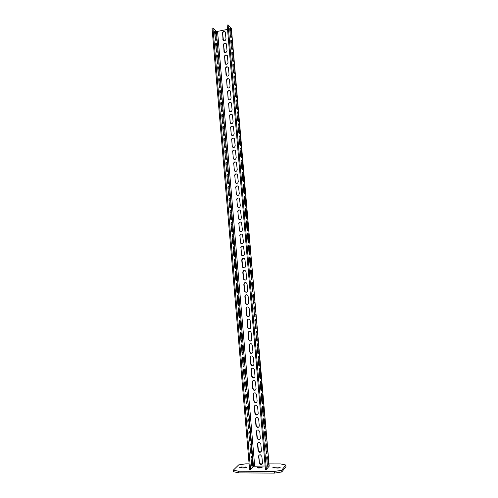 <?xml version="1.0" encoding="UTF-8"?>
<svg xmlns="http://www.w3.org/2000/svg" width="498" height="498" viewBox="0 0 498 498"><rect width="100%" height="100%" fill="white"/><g stroke="black" fill="none" stroke-linecap="round" stroke-linejoin="round"><path stroke-width="0.75" d="M249.1 463.843L245.738 463.837L238.667 464.902L233.413 470.056L233.55 471.693L238.567 472.882L274.448 473.1L281.793 471.967L285.958 466.645L285.815 465.014L280.474 463.906L268.995 463.881M262.309 463.868L259.944 463.868M281.793 471.967L281.644 470.293L285.815 465.014M274.448 473.1L274.305 471.425L281.644 470.293M238.567 472.882L238.43 471.233L274.305 471.425M233.413 470.056L238.43 471.233M241.574 466.987L239.501 467.616L240.621 467.946L244.618 467.964L246.684 467.336L241.574 466.987L241.655 467.952M278.93 467.112L280.156 467.479L278.133 468.089L272.792 467.715L274.821 467.099L278.93 467.112L279.005 468.027M259.259 467.049L257.211 467.672L258.375 468.014L262.097 467.398L259.259 467.049L259.34 468.02M266.393 469.452L269.188 466.134L231.389 28.448L228.09 24.9L266.393 469.452L265.428 469.446L227.169 25.087L228.09 24.9M250.525 469.377L212.951 27.981L212.042 28.162L249.573 469.377L250.525 469.377L253.47 466.253L216.35 31.268L217.564 31.393L227.536 29.388M265.129 465.991L253.47 466.253M266.747 458.49L267.021 456.268L267.656 457.494L268.223 464.024L267.943 466.277L267.314 465.057L266.747 458.49M265.658 445.884L265.926 443.699C266.225 443.432 266.442 443.849 266.573 444.944L267.133 451.468L266.866 453.672L266.225 452.439L265.658 445.884M264.575 433.291L264.836 431.156C265.141 430.882 265.359 431.305 265.49 432.42L266.057 438.931L265.789 441.091C265.49 441.365 265.272 440.942 265.135 439.84L264.575 433.291M263.492 420.723L263.747 418.631C264.052 418.357 264.276 418.787 264.413 419.914L264.973 426.419L264.712 428.535C264.407 428.809 264.189 428.38 264.052 427.259L263.492 420.723M262.409 408.179L262.658 406.125C262.969 405.851 263.193 406.287 263.336 407.432L263.896 413.919L263.641 415.998C263.33 416.272 263.106 415.836 262.969 414.703L262.409 408.179M261.326 395.655L261.568 393.638C261.886 393.364 262.116 393.806 262.259 394.97L262.82 401.444L262.571 403.48C262.259 403.754 262.029 403.318 261.886 402.166L261.326 395.655M260.249 383.149L260.485 381.175C260.809 380.902 261.039 381.35 261.189 382.526L261.743 388.994L261.5 390.986C261.182 391.26 260.952 390.812 260.809 389.648L260.249 383.149M259.172 370.661L259.402 368.725C259.726 368.452 259.962 368.912 260.112 370.101L260.672 376.556L260.435 378.511C260.112 378.785 259.881 378.331 259.732 377.148L259.172 370.661M258.095 358.199L258.325 356.3C258.649 356.026 258.892 356.493 259.041 357.701L259.371 366.061C259.041 366.335 258.804 365.874 258.655 364.673L258.095 358.199M257.024 345.749L257.242 343.894C257.578 343.62 257.821 344.093 257.976 345.313L258.306 353.63C257.976 353.904 257.734 353.431 257.578 352.223L257.024 345.749M255.953 333.33L256.165 331.506C256.501 331.238 256.75 331.718 256.906 332.95L257.242 341.217C256.912 341.491 256.663 341.012 256.507 339.785L255.953 333.33M254.883 320.924L255.088 319.137C255.43 318.869 255.679 319.361 255.841 320.612L256.184 328.829C255.848 329.103 255.599 328.618 255.437 327.373L254.883 320.924M253.812 308.542L254.017 306.793C254.36 306.525 254.615 307.023 254.777 308.287L255.125 316.46C254.783 316.734 254.534 316.236 254.366 314.979L253.812 308.542M252.747 296.179L252.947 294.467C253.295 294.2 253.55 294.704 253.719 295.986L254.067 304.116C253.725 304.384 253.47 303.88 253.301 302.603L252.747 296.179M251.683 283.835L251.876 282.154C252.225 281.893 252.486 282.41 252.654 283.704L253.015 291.784C252.667 292.052 252.405 291.542 252.237 290.253L251.683 283.835M250.619 271.51L250.805 269.866C251.16 269.605 251.422 270.128 251.596 271.441L251.957 279.478C251.608 279.745 251.347 279.222 251.173 277.915L250.619 271.51M249.56 259.209L249.741 257.597C250.096 257.335 250.363 257.871 250.544 259.203L250.905 267.196C250.55 267.457 250.289 266.928 250.108 265.602L249.56 259.209M248.502 246.927L248.676 245.346C249.037 245.091 249.305 245.632 249.486 246.977L249.853 254.926C249.498 255.188 249.23 254.646 249.05 253.308L248.502 246.927M247.444 234.664L247.612 233.114C247.979 232.865 248.247 233.413 248.434 234.776L248.807 242.682C248.446 242.937 248.172 242.389 247.992 241.038L247.444 234.664M246.386 222.419L246.554 220.9C246.921 220.651 247.195 221.218 247.382 222.594L247.761 230.462C247.394 230.711 247.12 230.151 246.933 228.787L246.386 222.419M245.333 210.2L245.495 208.712C245.863 208.463 246.143 209.036 246.329 210.43L246.715 218.255C246.348 218.504 246.068 217.937 245.881 216.549L245.333 210.2M244.281 197.992L244.437 196.536C244.811 196.293 245.091 196.878 245.284 198.285L245.67 206.072C245.302 206.315 245.022 205.736 244.829 204.336L244.281 197.992M243.229 185.81L243.379 184.378C243.752 184.148 244.039 184.739 244.238 186.159L244.624 193.909C244.257 194.152 243.97 193.56 243.777 192.147L243.229 185.81M242.177 173.646L242.327 172.246C242.707 172.015 242.993 172.619 243.192 174.057L243.584 181.764C243.211 182 242.924 181.403 242.725 179.971L242.177 173.646M241.132 161.508L241.275 160.132C241.655 159.902 241.947 160.518 242.153 161.975L242.545 169.644C242.171 169.874 241.879 169.264 241.679 167.82L241.132 161.508M240.086 149.381L240.223 148.031C240.609 147.813 240.901 148.435 241.107 149.904L241.511 157.542C241.132 157.766 240.839 157.144 240.627 155.681L240.086 149.381L240.727 156.353M239.04 137.274L239.177 135.954C239.563 135.742 239.855 136.377 240.067 137.859L240.472 145.46C240.092 145.677 239.793 145.049 239.588 143.567L239.04 137.274M238 125.191L238.131 123.896C238.517 123.685 238.816 124.332 239.028 125.832L239.438 133.396C239.052 133.607 238.754 132.966 238.542 131.472L238 125.191M236.961 113.127L237.085 111.851C237.478 111.652 237.776 112.311 237.994 113.824L238.405 121.356C238.019 121.562 237.714 120.908 237.502 119.396L236.961 113.127M235.921 101.082L236.046 99.83C236.432 99.637 236.737 100.31 236.961 101.841L237.372 109.33C236.986 109.529 236.681 108.869 236.463 107.344L235.921 101.082M234.882 89.055L235 87.829C235.392 87.642 235.703 88.32 235.928 89.87L236.345 97.328C235.952 97.521 235.647 96.849 235.423 95.305L234.882 89.055M233.848 77.047L233.96 75.845C234.359 75.665 234.67 76.356 234.894 77.918L235.317 85.345C234.925 85.532 234.614 84.847 234.384 83.291L233.848 77.047M232.815 65.057L232.927 63.881C233.319 63.707 233.637 64.41 233.867 65.991L234.29 73.387C233.892 73.561 233.581 72.864 233.35 71.289L232.815 65.057M231.782 53.093L231.887 51.929C232.286 51.767 232.603 52.483 232.84 54.077L233.263 61.441C232.865 61.609 232.554 60.899 232.317 59.312L231.782 53.093M230.755 41.141L230.854 40.002C231.259 39.846 231.576 40.575 231.813 42.187L232.236 49.514C231.838 49.675 231.526 48.953 231.29 47.354L230.755 41.141M229.721 29.208L229.821 28.093C230.225 27.95 230.549 28.685 230.786 30.316L231.215 37.611C230.817 37.767 230.499 37.033 230.257 35.414L229.721 29.208M266.723 457.768L267.283 464.746M265.633 445.162L266.2 452.19M264.55 432.581L265.123 439.653M263.467 420.013L264.04 427.141M263.336 407.432L262.384 407.457L262.963 414.647M261.307 394.951L261.892 402.172M260.224 382.452L260.815 389.716M259.147 369.983L259.744 377.279M258.076 357.539L258.674 364.853M256.999 345.114L257.603 352.447M255.928 332.714L256.538 340.059M254.858 320.332L255.474 327.69M253.793 307.976L254.41 315.334M252.723 295.644L253.351 302.996M251.658 283.331L252.287 290.683M250.6 271.043L251.229 278.382M249.535 258.773L250.177 266.1M248.477 246.529L249.118 253.837M247.425 234.309L248.066 241.592M246.367 222.108L247.014 229.36M245.315 209.926L245.962 217.153M244.263 197.768L244.91 204.958M243.217 185.636L243.864 192.782M242.171 173.522L242.819 180.625M241.125 161.433L241.773 168.48M239.046 137.323L239.681 144.246M238.013 125.303L238.642 132.151M236.973 113.295L237.596 120.074M235.94 101.312L236.556 108.022M234.907 89.347L235.517 95.983M233.879 77.402L234.483 83.969M232.852 65.475L233.45 71.973M231.825 53.566L232.417 59.997M230.798 41.683L231.383 48.038M229.777 29.812L230.356 36.099M259.172 455.091L258.86 456.236L259.414 462.698L258.593 456.517C258.643 455.29 259.265 454.718 260.448 454.811L261.904 456.51L262.458 462.991C262.415 464.18 261.824 464.752 260.684 464.709L262.178 464.099M259.147 462.984L260.684 464.709M257.528 444.091C257.597 442.815 258.244 442.249 259.477 442.398L260.834 444.067L261.388 450.534C261.332 451.773 260.709 452.346 259.514 452.24L258.082 450.553L257.528 444.091L258.145 442.635M256.464 431.685C256.551 430.365 257.229 429.805 258.499 430.011L259.763 431.642L260.323 438.103C260.249 439.385 259.595 439.952 258.356 439.79L257.018 438.134L256.464 431.685L257.124 430.197M255.399 419.297C255.505 417.934 256.209 417.38 257.522 417.648L258.699 419.235L259.253 425.684C259.165 427.016 258.481 427.577 257.198 427.359L255.953 425.74L255.399 419.297L256.109 417.772M254.341 406.934C254.459 405.521 255.194 404.98 256.545 405.304L257.634 406.854L258.188 413.29C258.082 414.666 257.366 415.22 256.053 414.94L254.889 413.359L254.341 406.934L255.101 405.372M253.283 394.59C253.42 393.134 254.179 392.605 255.561 392.984L256.576 394.491L257.124 400.915C256.999 402.334 256.258 402.876 254.908 402.546L253.831 401.008L253.283 394.59L254.098 392.99M252.225 382.265C252.386 380.771 253.165 380.248 254.571 380.684L255.511 382.147L256.065 388.565C255.922 390.021 255.157 390.557 253.775 390.164L252.772 388.67L252.225 382.265L253.109 380.628M251.173 369.958C251.347 368.427 252.15 367.91 253.582 368.408L254.453 369.821L255.001 376.227C254.839 377.727 254.055 378.25 252.648 377.801L251.72 376.351L251.173 369.958L252.119 368.29M250.121 357.67C250.313 356.107 251.135 355.597 252.586 356.145L253.395 357.514L253.943 363.914C253.762 365.445 252.959 365.968 251.527 365.464L250.668 364.057L250.121 357.67L251.141 355.97M249.068 345.407C249.28 343.807 250.121 343.309 251.583 343.906L252.343 345.232L252.891 351.619C252.685 353.188 251.864 353.698 250.413 353.144L249.61 351.781L249.068 345.407L250.17 343.67M248.016 333.162C248.253 331.531 249.106 331.039 250.587 331.687L251.285 332.969L251.832 339.343C251.615 340.943 250.774 341.447 249.305 340.844L248.564 339.524L248.016 333.162L249.199 331.4M246.971 320.936C247.22 319.274 248.091 318.795 249.579 319.486L250.233 320.724L250.78 327.086C250.544 328.724 249.685 329.215 248.203 328.562L247.512 327.286L246.971 320.936L248.241 319.143M245.925 308.729C246.193 307.042 247.076 306.563 248.577 307.297L249.181 308.499L249.728 314.854C249.473 316.516 248.602 317.002 247.114 316.305L246.466 315.072L245.925 308.729L247.288 306.917M244.879 296.54C245.165 294.828 246.062 294.362 247.568 295.133L248.135 296.291L248.676 302.635C248.409 304.328 247.518 304.801 246.024 304.066L245.421 302.877L244.879 296.54L246.342 294.71M243.833 284.37C244.138 282.634 245.047 282.173 246.554 282.989L247.089 284.109L247.631 290.44C247.344 292.158 246.442 292.625 244.941 291.847L244.375 290.695L243.833 284.37L245.396 282.534M242.794 272.225C243.111 270.464 244.026 270.009 245.545 270.856L246.043 271.939L246.585 278.264C246.28 280.007 245.371 280.467 243.858 279.652L243.335 278.538L242.794 272.225L244.45 270.377M241.754 260.099C242.09 258.319 243.012 257.864 244.53 258.748L244.997 259.794L245.539 266.106C245.221 267.874 244.3 268.329 242.787 267.482L242.296 266.399L241.754 260.099L243.51 258.25M240.715 247.985C241.063 246.186 241.997 245.744 243.516 246.653L244.499 253.974C244.163 255.754 243.236 256.209 241.717 255.325L241.256 254.285L241.007 248.004C241.026 246.921 241.549 246.298 242.57 246.143M239.681 235.896C240.042 234.079 240.982 233.637 242.501 234.577L243.454 241.854C243.105 243.659 242.171 244.107 240.652 243.192L240.217 242.184L239.968 235.928C239.999 234.801 240.553 234.178 241.63 234.06M238.642 223.826C239.021 221.99 239.968 221.554 241.486 222.525L242.414 229.759C242.053 231.576 241.107 232.018 239.594 231.084L239.183 230.101L238.934 223.876C238.978 222.699 239.563 222.077 240.683 222.008M237.614 211.781C238 209.926 238.953 209.49 240.472 210.486L241.381 217.676C241.001 219.518 240.055 219.954 238.536 218.989L237.907 211.843C237.963 210.623 238.573 210 239.743 209.975M236.581 199.748C236.98 197.874 237.938 197.451 239.457 198.465L240.341 205.618C239.949 207.479 238.996 207.909 237.478 206.919L236.874 199.829C236.948 198.559 237.583 197.943 238.791 197.961M235.548 187.734C235.965 185.847 236.93 185.424 238.442 186.457L239.308 193.579C238.903 195.453 237.944 195.882 236.432 194.874L235.847 187.833C235.934 186.526 236.6 185.903 237.839 185.972M234.521 175.744C234.95 173.839 235.915 173.416 237.428 174.474L238.274 181.558C237.857 183.445 236.892 183.874 235.38 182.841L234.819 175.856C234.919 174.505 235.61 173.889 236.886 174.007M233.494 163.767C233.929 161.856 234.907 161.433 236.413 162.51L237.241 169.557C236.818 171.461 235.847 171.885 234.34 170.833L233.792 163.898C233.911 162.51 234.62 161.9 235.928 162.062M232.473 151.815C232.915 149.886 233.892 149.468 235.398 150.558L236.214 157.573C235.778 159.491 234.807 159.914 233.294 158.843L232.771 151.958C232.902 150.539 233.637 149.929 234.963 150.135M231.446 139.876C231.906 137.94 232.883 137.523 234.384 138.631L235.187 145.615C234.739 147.539 233.761 147.962 232.261 146.879L231.751 140.038C231.894 138.587 232.647 137.983 233.998 138.226M230.425 127.961C230.891 126.013 231.875 125.596 233.375 126.716L234.16 133.669C233.699 135.612 232.722 136.029 231.221 134.927L230.73 128.142C230.891 126.654 231.657 126.056 233.033 126.336M229.404 116.065C229.883 114.104 230.867 113.687 232.361 114.82L233.132 121.742C232.666 123.697 231.688 124.114 230.188 123L229.709 116.258C229.883 114.745 230.667 114.148 232.056 114.472M228.389 104.188C228.868 102.215 229.858 101.797 231.352 102.943L232.112 109.84C231.632 111.801 230.649 112.218 229.161 111.091L228.694 104.393C228.881 102.856 229.678 102.258 231.084 102.619M227.374 92.329C227.86 90.343 228.85 89.926 230.337 91.084L231.091 97.95C230.605 99.924 229.622 100.341 228.128 99.202L227.679 92.553C227.879 90.985 228.688 90.393 230.107 90.785M226.36 80.483C226.858 78.491 227.847 78.08 229.329 79.244L230.07 86.086C229.578 88.071 228.588 88.482 227.107 87.331L226.665 80.726C226.876 79.138 227.698 78.553 229.124 78.97M225.345 68.662C225.849 66.657 226.845 66.246 228.321 67.423L229.049 74.233C228.551 76.231 227.561 76.648 226.08 75.484L225.65 68.923C225.88 67.305 226.708 66.726 228.146 67.174M224.33 56.859C224.847 54.848 225.837 54.431 227.312 55.62L228.034 62.406C227.524 64.41 226.534 64.827 225.059 63.657L224.642 57.133C224.878 55.502 225.719 54.917 227.163 55.396M223.322 45.075C223.845 43.052 224.835 42.641 226.31 43.836L227.02 50.597C226.503 52.607 225.513 53.025 224.038 51.842L223.633 45.368C223.882 43.712 224.729 43.133 226.179 43.637M222.313 33.31C222.843 31.281 223.839 30.864 225.301 32.065L226.005 38.8C225.482 40.824 224.492 41.241 223.023 40.052L222.625 33.615C222.886 31.947 223.739 31.368 225.196 31.891M212.951 27.981L216.35 31.268M250.986 458.502L251.297 456.286L251.963 457.506L252.517 463.993L252.206 466.228L251.54 465.02L250.986 458.502M249.915 445.984L250.22 443.818L250.905 445.05L251.453 451.524L251.148 453.715L250.469 452.489L249.915 445.984M248.851 433.484L249.149 431.361C249.479 431.094 249.71 431.511 249.84 432.619L250.394 439.08L250.096 441.228C249.766 441.496 249.542 441.079 249.405 439.983L248.851 433.484M247.786 421.009L248.079 418.924C248.409 418.656 248.645 419.079 248.782 420.2L249.336 426.655L249.037 428.759C248.714 429.027 248.477 428.604 248.34 427.489L247.786 421.009M246.728 408.553L247.008 406.511C247.35 406.237 247.587 406.673 247.724 407.806L248.278 414.249L247.992 416.316C247.655 416.583 247.419 416.154 247.282 415.027L246.728 408.553M245.67 396.115L245.944 394.111C246.286 393.843 246.529 394.279 246.672 395.431L247.22 401.867L246.94 403.884C246.603 404.158 246.361 403.722 246.217 402.577L245.67 396.115M244.611 383.697L244.879 381.736C245.228 381.468 245.47 381.91 245.62 383.08L246.168 389.498L245.894 391.484C245.551 391.752 245.302 391.31 245.159 390.152L244.611 383.697M243.553 371.303L243.815 369.379C244.169 369.105 244.418 369.56 244.568 370.742L245.116 377.154L244.848 379.096C244.499 379.37 244.25 378.922 244.101 377.745L243.553 371.303M242.501 358.927L242.756 357.041C243.111 356.773 243.36 357.234 243.516 358.429L244.064 364.829L243.802 366.733C243.454 367.007 243.198 366.547 243.049 365.358L242.501 358.927M241.449 346.571L241.698 344.722C242.053 344.454 242.308 344.921 242.47 346.135L243.012 352.522L242.756 354.389C242.401 354.663 242.146 354.196 241.991 352.995L241.449 346.571M240.397 334.233L240.64 332.427C241.001 332.154 241.262 332.633 241.418 333.859L241.966 340.24L241.717 342.07C241.356 342.338 241.1 341.865 240.939 340.644L240.397 334.233M239.345 321.92L239.582 320.146C239.949 319.878 240.21 320.363 240.372 321.602L240.677 329.769C240.316 330.037 240.055 329.558 239.893 328.319L239.345 321.92M238.299 309.625L238.53 307.889C238.897 307.621 239.165 308.113 239.333 309.37L239.638 317.487C239.27 317.755 239.009 317.263 238.841 316.018L238.299 309.625M237.253 297.35L237.478 295.644C237.851 295.376 238.119 295.88 238.287 297.157L238.604 305.224C238.231 305.492 237.963 304.994 237.795 303.73L237.253 297.35M236.208 285.093L236.426 283.424C236.805 283.157 237.079 283.673 237.247 284.956L237.571 292.986C237.197 293.254 236.924 292.743 236.749 291.467L236.208 285.093M235.162 272.86L235.38 271.223C235.759 270.962 236.033 271.478 236.214 272.78L236.538 280.766C236.158 281.028 235.884 280.517 235.71 279.216L235.162 272.86M234.122 260.641L234.328 259.041C234.714 258.779 234.994 259.309 235.174 260.628L235.504 268.565C235.124 268.827 234.844 268.304 234.664 266.99L234.122 260.641M233.083 248.446L233.288 246.877C233.674 246.616 233.954 247.157 234.141 248.49L234.471 256.389C234.091 256.644 233.805 256.115 233.624 254.783L233.083 248.446M232.049 236.27L232.242 234.726C232.634 234.477 232.921 235.025 233.108 236.369L233.444 244.225C233.058 244.487 232.771 243.939 232.585 242.601L232.049 236.27M231.01 224.112L231.203 222.6C231.595 222.351 231.887 222.911 232.074 224.274L232.417 232.087C232.031 232.342 231.738 231.788 231.551 230.431L231.01 224.112M229.976 211.974L230.163 210.492C230.555 210.249 230.854 210.816 231.047 212.198L231.396 219.973C230.997 220.222 230.705 219.662 230.512 218.286L229.976 211.974M228.943 199.86L229.124 198.409C229.522 198.167 229.821 198.739 230.014 200.14L230.369 207.871C229.97 208.12 229.678 207.548 229.478 206.16L228.943 199.86M227.916 187.758L228.084 186.339C228.489 186.103 228.787 186.688 228.987 188.095L229.348 195.795C228.949 196.038 228.65 195.453 228.451 194.046L227.916 187.758M226.883 175.682L227.051 174.288C227.455 174.051 227.76 174.649 227.966 176.08L228.327 183.737C227.922 183.974 227.623 183.382 227.418 181.963L226.883 175.682M225.855 163.624L226.017 162.255C226.428 162.024 226.733 162.634 226.939 164.079L227.306 171.698C226.901 171.928 226.596 171.324 226.391 169.893L225.855 163.624M224.828 151.585L224.99 150.24C225.401 150.016 225.706 150.639 225.918 152.095L226.291 159.677C225.88 159.908 225.575 159.292 225.364 157.841L224.828 151.585M223.807 139.565L223.957 138.245C224.374 138.027 224.685 138.656 224.897 140.131L225.27 147.682C224.866 147.9 224.554 147.277 224.337 145.808L223.807 139.565M222.787 127.563L222.93 126.268C223.347 126.062 223.664 126.697 223.882 128.185L224.256 135.699C223.845 135.917 223.534 135.282 223.316 133.8L222.787 127.563M221.759 115.58L221.909 114.31C222.326 114.11 222.643 114.758 222.861 116.264L223.247 123.741C222.83 123.952 222.513 123.305 222.295 121.811L221.759 115.58M220.745 103.615L220.882 102.376C221.305 102.177 221.622 102.837 221.847 104.356L222.233 111.801C221.815 112.006 221.498 111.347 221.274 109.834L220.745 103.615M219.724 91.676L219.861 90.455C220.284 90.263 220.608 90.935 220.832 92.472L221.224 99.88C220.801 100.079 220.483 99.413 220.253 97.882L219.724 91.676M218.709 79.748L218.84 78.553C219.263 78.367 219.593 79.051 219.823 80.601L220.216 87.984C219.792 88.171 219.469 87.492 219.238 85.949L218.709 79.748M217.694 67.846L217.825 66.67C218.249 66.495 218.578 67.186 218.809 68.755L219.207 76.101C218.784 76.281 218.454 75.59 218.224 74.034L217.694 67.846M216.68 55.957L216.804 54.805C217.234 54.637 217.564 55.34 217.8 56.928L218.199 64.242C217.775 64.416 217.445 63.713 217.209 62.138L216.68 55.957M215.671 44.092L215.79 42.959C216.219 42.797 216.555 43.519 216.798 45.113L217.196 52.396C216.767 52.564 216.437 51.848 216.194 50.261L215.671 44.092M214.663 32.239L214.775 31.131C215.211 30.976 215.547 31.71 215.79 33.322L216.194 40.575C215.765 40.73 215.429 40.008 215.186 38.402L214.663 32.239M250.998 457.295L251.558 465.207M249.934 444.795L250.494 452.726M248.863 432.32L249.436 440.263M247.799 419.864L248.378 427.826M246.74 407.432L247.325 415.4M245.676 395.02L246.273 402.994M244.618 382.632L245.221 390.613M243.559 370.263L244.169 378.243M242.501 357.913L243.124 365.899M241.449 345.587L242.072 353.568M240.397 333.28L241.032 341.261M239.345 320.998L239.986 328.966M238.293 308.735L238.947 316.697M237.247 296.491L237.907 304.446M236.201 284.271L236.867 292.214M235.156 272.07L235.834 279.994M234.116 259.888L234.795 267.8M233.07 247.724L233.767 255.623M232.031 235.585L232.734 243.466M230.997 223.465L231.701 231.327M229.964 211.364L230.674 219.207M228.924 199.287L229.646 207.106M227.897 187.229L228.619 195.023M226.864 175.19L227.598 182.959M225.837 163.17L226.578 170.914M224.81 151.174L225.557 158.881M223.789 139.197L224.536 146.873M222.768 127.239L223.515 134.883M221.747 115.306L222.5 122.906M220.726 103.385L221.479 110.948M219.711 91.495L220.465 99.015M218.697 79.618L219.45 87.094M217.688 67.765L218.441 75.186M216.68 55.932L217.427 63.302M215.671 44.123L216.412 51.431L217.321 51.25M214.669 32.326L215.404 39.572M259.414 462.698L260.946 464.416M261.077 451.692L259.782 451.972L258.35 450.279L257.796 443.83M259.968 439.304L258.624 439.535L257.285 437.879L256.731 431.442M258.854 426.942L257.472 427.122L256.227 425.504L255.673 419.073M257.746 414.604L256.321 414.722L255.163 413.141L254.615 406.723M256.626 402.278L255.181 402.34L254.105 400.803L253.557 394.397M255.505 389.978L254.048 389.978L253.052 388.484L252.505 382.091M254.385 377.696L252.922 377.633L251.994 376.189L251.446 369.802M253.258 365.439L251.801 365.314L250.942 363.907L250.394 357.533M252.125 353.194L250.693 353.007L249.89 351.65L249.349 345.282M250.992 340.968L249.585 340.725L248.844 339.412L248.297 333.056M249.859 328.761L248.49 328.462L247.792 327.192L247.251 320.843M248.714 316.566L247.394 316.224L246.747 314.991L246.205 308.654M247.574 304.39L246.305 304.004L245.707 302.809L245.165 296.484M246.429 292.226L245.221 291.803L244.661 290.651L244.12 284.333M245.29 280.075L244.145 279.621L243.622 278.513L243.08 272.207M244.145 267.943L243.074 267.463L242.582 266.386L242.04 260.093M243.005 255.823L242.009 255.331L241.542 254.285L241.007 248.004M241.866 243.721L240.945 243.211L240.509 242.202L239.968 235.928M240.733 231.632L239.88 231.116L239.476 230.138L238.934 223.876M239.606 219.556L238.442 218.099L237.907 211.843M238.486 207.492L237.409 206.072L236.874 199.829M237.372 195.446L236.382 194.064L235.847 187.833M236.264 183.42L235.355 182.081L234.819 175.856M235.162 171.412L234.328 170.111L233.792 163.898M234.066 159.416L233.301 158.165L232.771 151.958M232.977 147.445L232.28 146.238L231.751 140.038M231.9 135.487L231.259 134.323L230.73 128.142M230.823 123.548L230.238 122.433L229.709 116.258M229.752 111.633L229.223 110.562L228.694 104.393M228.694 99.737L228.202 98.71L227.679 92.553M227.636 87.853L227.188 86.876L226.665 80.726M226.584 75.995L225.65 68.923M225.538 64.161L224.642 57.133M224.492 52.34L223.633 45.368M223.459 40.543L222.625 33.615M245.558 467L245.632 467.871M274.821 467.099L274.902 468.076M260.921 467.056L260.996 467.939M269.125 466.296L231.296 28.255M254.683 465.96L217.564 31.393M226.179 75.061L225.868 74.806M224.156 51.481L223.845 51.201M223.148 39.722L222.836 39.423M266.735 457.494L267.656 457.494M251.023 457.506L251.963 457.506M267.264 464.024L268.223 464.024M251.571 463.993L252.517 463.993M265.646 444.951L266.573 444.944M249.959 445.056L250.905 445.05M266.181 451.468L267.133 451.468M250.513 451.53L251.453 451.524M264.556 432.432L265.49 432.42M248.9 432.631L249.84 432.619M265.098 438.943L266.057 438.931M249.454 439.087L250.394 439.08M263.467 419.932L264.413 419.914M247.842 420.219L248.782 420.2M264.021 426.431L264.973 426.419M248.396 426.668L249.336 426.655M246.79 407.831L247.724 407.806M262.944 413.944L263.896 413.919M247.338 414.268L248.278 414.249M261.307 394.995L262.259 394.97M245.732 395.462L246.672 395.431M261.867 401.475L262.82 401.444M246.28 401.892L247.22 401.867M260.236 382.557L261.189 382.526M244.68 383.111L245.62 383.08M260.796 389.025L261.743 388.994M245.228 389.529L246.168 389.498M259.165 370.139L260.112 370.101M243.628 370.78L244.568 370.742M259.719 376.594L260.672 376.556M244.176 377.191L245.116 377.154M258.095 357.745L259.041 357.701M242.582 358.473L243.516 358.429M258.649 364.187L259.601 364.144M243.13 364.872L244.064 364.829M257.03 345.363L257.976 345.313M241.536 346.185L242.47 346.135M257.584 351.8L258.53 351.75M242.078 352.572L243.012 352.522M255.96 333.006L256.906 332.95M240.49 333.915L241.418 333.859M256.514 339.431L257.46 339.381M241.032 340.29L241.966 340.24M254.901 320.675L255.841 320.612M239.445 321.664L240.372 321.602M255.449 327.086L256.395 327.024M239.986 328.033L240.92 327.977M253.837 308.355L254.777 308.287M238.405 309.432L239.333 309.37M254.391 314.755L255.331 314.692M238.947 315.794L239.874 315.732M252.772 296.061L253.719 295.986M237.359 297.225L238.287 297.157M253.326 302.448L254.266 302.379M237.901 303.568L238.828 303.506M251.714 283.779L252.654 283.704M236.326 285.037L237.247 284.956M252.268 290.16L253.208 290.091M236.861 291.367L237.789 291.299M250.662 271.522L251.596 271.441M235.286 272.86L236.214 272.78M251.21 277.896L252.15 277.816M235.828 279.191L236.749 279.11M249.604 259.29L250.544 259.203M234.253 260.709L235.174 260.628M250.152 265.646L251.092 265.565M234.788 267.028L235.716 266.947M248.552 247.07L249.486 246.977M233.213 248.583L234.141 248.49M249.1 253.42L250.033 253.333M233.755 254.889L234.676 254.795M247.5 234.869L248.434 234.776M232.186 236.469L233.108 236.369M248.048 241.213L248.981 241.119M232.722 242.763L233.643 242.669M246.448 222.693L247.382 222.594M231.153 224.374L232.074 224.274M246.996 229.024L247.929 228.924M231.688 230.661L232.61 230.562M245.402 210.536L246.329 210.43M230.126 212.304L231.047 212.198M245.944 216.854L246.877 216.748M230.661 218.578L231.582 218.473M244.35 198.397L245.284 198.285M229.099 200.246L230.014 200.14M244.898 204.709L245.831 204.597M229.634 206.514L230.549 206.402M243.304 186.277L244.238 186.159M228.072 188.213L228.987 188.095M243.852 192.577L244.779 192.465M228.607 194.469L229.522 194.357M242.265 174.182L243.192 174.057M227.051 176.199L227.966 176.08M242.806 180.469L243.734 180.351M227.58 182.442L228.495 182.324M241.219 162.099L242.153 161.975M226.024 164.203L226.939 164.079M241.76 168.38L242.694 168.256M226.559 170.441L227.474 170.316M240.179 150.041L241.107 149.904M225.003 152.226L225.918 152.095M240.721 156.31L241.648 156.179M225.538 158.451L226.447 158.32M239.146 138.002L240.067 137.859M223.988 140.268L224.897 140.131M239.687 144.258L240.609 144.121M224.517 146.487L225.426 146.35M238.106 125.975L239.028 125.832M222.967 128.328L223.882 128.185M238.654 132.225L239.569 132.088M223.496 134.535L224.411 134.398M237.073 113.974L237.994 113.824M221.952 116.408L222.861 116.264M237.627 120.211L238.536 120.068M222.482 122.608L223.39 122.464M236.04 101.99L236.961 101.841M220.938 104.512L221.847 104.356M236.6 108.215L237.496 108.072M221.467 110.693L222.376 110.544M235.006 90.026L235.928 89.87M219.923 92.628L220.832 92.472M235.573 96.239L236.463 96.089M220.452 98.803L221.361 98.648M233.973 78.086L234.894 77.918M218.915 80.763L219.823 80.601M234.552 84.287L235.43 84.131M219.437 86.932L220.346 86.77M232.946 66.159L233.867 65.991M217.906 68.923L218.809 68.755M233.531 72.347L234.402 72.191M218.429 75.08L219.338 74.912M231.919 54.251L232.84 54.077M216.898 57.096L217.8 56.928M232.516 60.432L233.369 60.27M217.421 63.24L218.329 63.072M230.898 42.367L231.813 42.187M215.889 45.287L216.798 45.113M231.502 48.53L232.342 48.368M229.871 30.496L230.786 30.316M214.887 33.503L215.79 33.322M230.487 36.647L231.321 36.485M215.422 39.628L216.313 39.454M224.038 51.842L224.349 52.122M223.023 40.052L223.334 40.35M267.943 466.277L267.625 466.271M252.206 466.228L251.864 466.228M266.866 453.672L266.542 453.672M251.148 453.715L250.805 453.715M265.789 441.091L265.465 441.097M250.096 441.228L249.747 441.228M264.712 428.535L264.388 428.541M249.037 428.759L248.695 428.766M263.641 415.998L263.317 416.004M247.992 416.316L247.643 416.322M262.571 403.48L262.247 403.492M246.94 403.884L246.591 403.897M261.5 390.986L261.176 390.998M245.894 391.484L245.539 391.49M260.435 378.511L260.105 378.524M244.848 379.096L244.493 379.109M259.371 366.061L259.041 366.074M243.802 366.733L243.447 366.746M258.306 353.63L257.976 353.648M242.756 354.389L242.408 354.408M257.242 341.217L256.918 341.236M241.717 342.07L241.368 342.089M256.184 328.829L255.854 328.848M240.677 329.769L240.329 329.788M255.125 316.46L254.802 316.485M239.638 317.487L239.289 317.506M254.067 304.116L253.743 304.135M238.604 305.224L238.256 305.249M253.015 291.784L252.691 291.809M237.571 292.986L237.222 293.011M251.957 279.478L251.639 279.509M236.538 280.766L236.195 280.791M250.905 267.196L250.587 267.221M235.504 268.565L235.162 268.596M249.853 254.926L249.542 254.957M234.471 256.389L234.135 256.42M248.807 242.682L248.496 242.713M233.444 244.225L233.108 244.263M247.761 230.462L247.45 230.493M232.417 232.087L232.087 232.124M231.396 219.973L231.066 220.01M230.369 207.871L230.045 207.909M229.348 195.795L229.03 195.832M228.327 183.737L228.009 183.774M227.306 171.698L226.995 171.742"/></g></svg>
